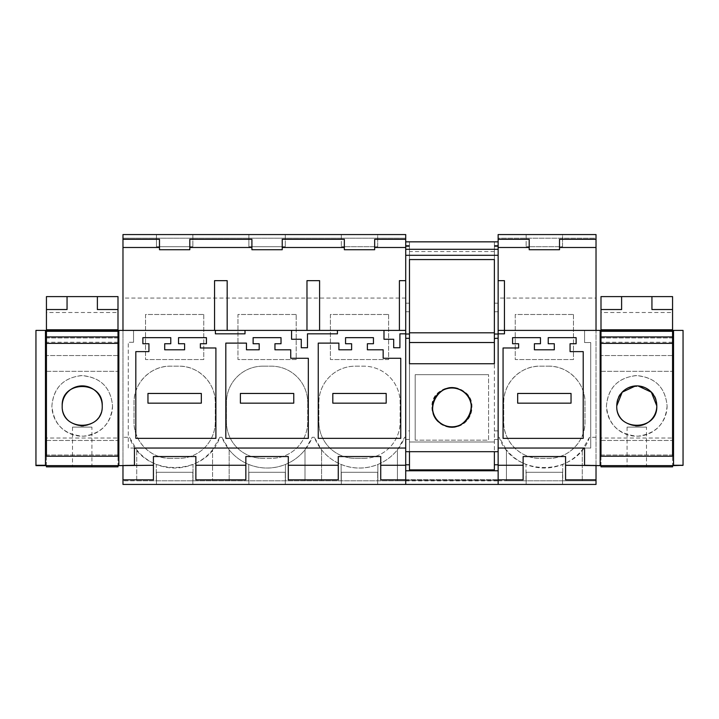 <?xml version="1.0" encoding="UTF-8"?>
<svg xmlns="http://www.w3.org/2000/svg" width="719" height="719" viewBox="0 0 719 719"><rect width="100%" height="100%" fill="white"/><g stroke="black" fill="none" stroke-linecap="round" stroke-linejoin="round"><path stroke-width="0.54" stroke-dasharray="3.6 2.7" d="M184.594 349.793L164.705 349.793L164.705 343.736L170.771 343.736L170.771 337.669L142.874 337.669L142.874 343.736L148.932 343.736L148.932 351.618L135.819 351.618L135.819 438.356L215.898 438.356L215.898 347.978L200.367 347.978L200.367 343.736L206.425 343.736L206.425 337.669L178.528 337.669L178.528 343.736L184.594 343.736L184.594 349.793M134.444 448.045L128.261 448.045L128.261 342.289L128.261 448.045L134.444 448.045L134.444 465.633L118.851 465.633L118.851 330.389L214.559 330.389L214.559 280.662L227.168 280.662L227.168 330.389L214.559 330.389M399.404 330.389L405.714 330.389L405.714 484.435L122.976 484.435L122.976 234.565L405.714 234.565L405.714 238.205L122.976 238.205L405.714 238.205L405.714 311.758L405.714 241.845L405.714 280.662L399.404 280.662L399.404 330.389L227.168 330.389M405.714 333.832L399.908 333.832L399.908 347.744L393.688 347.744M383.991 330.389L383.991 339.26L393.688 339.26M118.851 330.389L118.851 337.966L118.851 330.389L35.95 330.389L35.95 465.633L45.468 465.633L45.468 330.389M337.436 330.389L337.436 333.832L307.48 333.832L307.48 347.744L301.27 347.744L301.27 339.26L291.563 339.26L291.563 330.389M245.008 330.389L245.008 333.832L215.394 333.832L215.394 330.389M318.247 438.356L400.753 438.356L400.753 358.278L383.164 358.278L383.164 349.793L367.382 349.793L367.382 343.736L373.449 343.736L373.449 337.669L345.551 337.669L345.551 343.736L351.618 343.736L351.618 349.793L338.892 349.793L338.892 343.116L318.247 343.116L318.247 438.356M274.955 343.736L281.021 343.736L281.021 337.669L253.124 337.669L253.124 343.736L259.191 343.736L259.191 349.793L246.464 349.793L246.464 343.116L225.82 343.116L225.82 438.356L308.325 438.356L308.325 358.278L290.737 358.278L290.737 349.793L274.955 349.793L274.955 343.736M133.545 342.289L128.261 342.289L133.545 342.289L133.545 330.389L133.545 342.289M134.444 465.265L122.976 465.265L122.976 330.389M596.024 465.633L596.024 330.389L498.141 330.389L498.141 484.435L405.714 484.435L405.714 480.795L122.976 480.795L136.727 480.795L136.727 449.806L136.727 480.795L156.293 480.795L156.293 464.447A48.515 48.515 0 0 1 136.727 449.806L129.501 437.296L122.976 437.296M409.471 338.307L405.714 338.307M409.471 334.029L405.714 334.029M596.024 437.296L589.499 437.296L582.273 449.806A48.515 48.515 0 0 1 562.707 464.447L562.707 480.795L582.273 480.795L582.273 449.806L582.273 480.795L596.024 480.795L498.141 480.795L498.141 484.435L498.141 480.795L498.141 484.435L405.714 484.435L405.714 479.582L405.714 484.435L405.714 479.582L405.714 484.435L405.714 479.582L405.714 484.435L405.714 479.582L405.714 484.435L405.714 479.582L405.714 484.435L405.714 480.292L405.714 484.435L405.714 480.795L405.714 484.435L405.714 480.795L405.714 484.435L498.141 484.435L498.141 480.795L498.141 484.435L596.024 484.435L596.024 298.07L498.141 298.07L498.141 311.758L498.141 241.845L498.141 330.389M498.141 334.029L494.375 334.029M405.714 330.389L405.714 280.662M319.596 330.389L319.596 280.662L306.977 280.662L306.977 330.389M118.851 337.966L45.468 337.966M117.997 337.966L46.438 337.966M118.851 465.633L45.468 465.633M118.851 455.019L45.468 455.019M117.997 455.019L46.438 455.019M153.426 479.825L153.426 456.538L195.874 456.538L195.874 479.825M245.844 479.825L245.844 456.538L288.301 456.538L288.301 479.825M380.728 479.825L380.728 456.538L338.272 456.538M405.714 451.685L498.141 451.685M498.141 338.307L496.2 338.307A3.029 3.029 0 0 0 494.375 338.91M494.375 242.015L494.375 259.559M498.141 241.845L494.375 241.845L498.141 241.845L494.375 241.845L498.141 241.845L494.375 241.845L498.141 241.845L494.375 241.845L498.141 241.845L494.375 241.845L498.141 241.845L494.375 241.845L498.141 241.845L494.375 241.845L498.141 241.845L494.375 241.845L494.375 246.698L494.375 245.988L494.375 246.698L494.375 245.988L494.375 246.698L494.375 245.988L494.375 246.698L494.375 245.988L494.375 246.698L494.375 245.988L494.375 246.698L494.375 245.988L494.375 246.698L494.375 245.988L494.375 246.698L494.375 245.988L498.141 245.988L498.141 241.845L498.141 246.698L498.141 241.845L498.141 246.698L498.141 241.845L498.141 246.698L498.141 241.845L498.141 246.698L498.141 241.845L498.141 246.698L498.141 241.845L498.141 246.698L498.141 241.845L498.141 246.698L498.141 241.845L498.141 246.698L498.141 245.988L494.375 245.988L498.141 245.988L494.375 245.988L498.141 245.988L494.375 245.988L498.141 245.988L494.375 245.988L498.141 245.988L494.375 245.988L498.141 245.988L494.375 245.988L498.141 245.988L494.375 245.988L498.141 245.988L494.375 245.988L494.375 241.845L494.375 245.988L494.375 241.845L494.375 245.988L494.375 241.845L494.375 245.988L494.375 241.845L494.375 245.988L494.375 241.845L494.375 245.988L494.375 241.845L494.375 245.988L494.375 241.845L494.375 245.988L494.375 241.845L498.141 241.845L494.375 241.845L494.375 245.395L498.141 245.395M589.499 437.296C576.153 477.569 512.548 477.569 499.202 437.296L506.428 449.806L506.428 480.795L525.993 480.795L525.993 464.447C538.207 469.219 550.448 469.219 562.707 464.447L562.707 480.795L525.993 480.795L525.993 464.447A48.515 48.515 0 0 1 506.428 449.806L506.428 480.795L498.141 480.795L498.141 480.292L498.141 484.435L405.714 484.435L405.714 430.888L409.471 430.888L409.471 469.875L494.375 469.875L494.375 245.395M494.375 363.742L409.471 363.742L409.471 441.978L409.471 363.742L494.375 363.742L494.375 451.685M494.375 332.816L494.375 342.523L494.375 332.816L409.471 332.816L409.471 342.523L409.471 332.816M409.471 363.742L409.471 451.685M409.471 430.888L409.471 241.845L409.471 246.698L409.471 245.988L409.471 246.698L409.471 245.988L409.471 246.698L409.471 245.988L409.471 246.698L409.471 245.988L409.471 246.698L409.471 245.988L409.471 246.698L409.471 245.988L409.471 246.698L409.471 245.988L409.471 246.698L409.471 245.988L405.714 245.988L405.714 246.698L405.714 241.845L405.714 246.698L405.714 241.845L405.714 246.698L405.714 241.845L405.714 246.698L405.714 241.845L405.714 246.698L405.714 241.845L405.714 246.698L405.714 241.845L405.714 246.698L405.714 241.845L405.714 246.698L405.714 241.845L405.714 245.988L409.471 245.988L405.714 245.988L409.471 245.988L405.714 245.988L409.471 245.988L405.714 245.988L409.471 245.988L405.714 245.988L409.471 245.988L405.714 245.988L409.471 245.988L405.714 245.988L409.471 245.988L405.714 245.988L409.471 245.988L409.471 241.845L409.471 245.988L409.471 241.845L409.471 245.988L409.471 241.845L409.471 245.988L409.471 241.845L409.471 245.988L409.471 241.845L409.471 245.988L409.471 241.845L409.471 245.988L409.471 241.845L409.471 245.988L409.471 241.845L405.714 241.845M409.471 242.015L409.471 259.559M461.203 390.363L461.23 390.381A19.404 19.404 0 0 1 468.959 416.714A19.404 19.404 0 0 1 442.625 424.444A19.404 19.404 0 0 1 434.896 398.11A19.404 19.404 0 0 1 461.23 390.381A19.404 19.404 -0 0 1 468.959 416.714A19.404 19.404 -0 0 1 442.625 424.444A19.404 19.404 -0 0 1 434.896 398.11A19.404 19.404 -0 0 1 461.23 390.381L461.31 390.426M596.024 298.07L596.024 238.205L498.141 238.205L498.141 234.565L596.024 234.565L596.024 238.205L498.141 238.205L498.141 298.07M494.375 251.551L409.471 251.551M189.807 239.292L189.807 249.727L159.483 249.727L159.483 239.292M374.662 239.292L374.662 249.727L344.338 249.727M344.338 239.292L344.338 247.489M282.234 239.292L282.234 249.727L251.911 249.727L251.911 239.292M285.272 234.565L248.882 234.565L248.882 246.698L285.272 246.698L248.882 246.698L248.882 234.565L285.272 234.565L285.272 246.698L285.272 234.565M377.691 234.565L341.309 234.565L341.309 246.698L341.309 234.565L377.691 234.565L377.691 246.698L341.309 246.698L377.691 246.698L377.691 234.565M192.845 234.565L156.454 234.565L156.454 246.698L192.845 246.698L156.454 246.698L156.454 234.565L192.845 234.565L192.845 246.698L192.845 234.565M405.714 298.07L122.976 298.07M405.714 430.888L405.714 437.296L404.653 437.296L397.418 449.806L397.418 480.795L156.293 480.795L156.293 464.447C168.543 469.219 180.784 469.219 193.007 464.447L193.007 480.795L193.007 464.447A48.515 48.515 0 0 0 212.572 449.806L212.572 480.795L212.572 449.806L219.798 437.296C206.452 477.569 142.847 477.569 129.501 437.296M405.714 437.296L405.714 480.795L405.714 479.582L405.714 480.795L397.418 480.795L397.418 449.806A48.515 48.515 0 0 1 377.861 464.447C365.638 469.219 353.406 469.219 341.139 464.447A48.515 48.515 0 0 1 321.582 449.806L314.347 437.296A48.515 48.515 0 0 0 404.653 437.296M314.347 437.296L312.226 437.296L305 449.806L305 480.795L305 449.806A48.515 48.515 0 0 1 285.434 464.447C273.22 469.219 260.979 469.219 248.72 464.447A48.515 48.515 0 0 1 229.154 449.806L221.928 437.296A48.515 48.515 0 0 0 312.226 437.296M221.928 437.296L219.798 437.296M170.403 458.354C150.963 458.857 133.518 441.412 134.013 421.963L134.013 402.559C133.518 383.119 150.963 365.665 170.403 366.169L178.896 366.169C198.336 365.665 215.781 383.119 215.287 402.559L215.287 421.963A36.39 36.39 0 0 1 178.896 458.354L170.403 458.354A36.39 36.39 0 0 1 134.013 421.963L134.013 402.559A36.39 36.39 0 0 1 170.403 366.169L178.896 366.169A36.39 36.39 0 0 1 215.287 402.559L215.287 421.963A36.39 36.39 0 0 1 178.896 458.354L170.403 458.354M296.183 314.491L237.962 314.491L237.962 359.563L296.183 359.563L296.183 314.491L237.962 314.491L237.962 359.563L296.183 359.563L296.183 314.491M388.611 314.491L388.611 359.563L330.389 359.563L330.389 314.491L388.611 314.491L388.611 359.563L330.389 359.563L330.389 314.491L388.611 314.491M363.742 458.354A36.39 36.39 0 0 0 400.132 421.963L400.132 402.559A36.39 36.39 0 0 0 363.742 366.169A36.39 36.39 0 0 1 400.132 402.559L400.132 421.963A36.39 36.39 0 0 1 363.742 458.354L355.258 458.354A36.39 36.39 0 0 1 318.868 421.963A36.39 36.39 0 0 0 355.258 458.354L363.742 458.354M355.258 366.169L363.742 366.169L355.258 366.169A36.39 36.39 0 0 0 318.868 402.559L318.868 421.963L318.868 402.559A36.39 36.39 0 0 1 355.258 366.169M262.83 366.169L271.324 366.169A36.39 36.39 0 0 1 307.705 402.559A36.39 36.39 0 0 0 271.324 366.169L262.83 366.169A36.39 36.39 0 0 0 226.44 402.559L226.44 421.963A36.39 36.39 0 0 0 262.83 458.354A36.39 36.39 0 0 1 226.44 421.963L226.44 402.559A36.39 36.39 0 0 1 262.83 366.169M271.324 458.354L262.83 458.354L271.324 458.354A36.39 36.39 0 0 0 307.705 421.963L307.705 402.559L307.705 421.963A36.39 36.39 0 0 1 271.324 458.354M203.756 314.491L203.756 359.563L145.535 359.563L145.535 314.491L203.756 314.491L203.756 359.563L145.535 359.563L145.535 314.491L203.756 314.491M192.845 484.435L156.454 484.435L156.454 472.302L192.845 472.302L156.454 472.302L156.454 484.435L192.845 484.435L192.845 472.302L192.845 484.435M285.272 484.435L248.882 484.435L248.882 472.302L285.272 472.302L248.882 472.302L248.882 484.435L285.272 484.435L285.272 472.302L285.272 484.435M377.691 484.435L341.309 484.435L341.309 472.302L377.691 472.302L341.309 472.302L341.309 484.435L377.691 484.435L377.691 472.302L377.691 484.435M562.546 484.435L526.155 484.435L526.155 472.302L562.546 472.302L526.155 472.302L526.155 484.435L562.546 484.435L562.546 472.302L562.546 484.435M596.024 465.265L584.556 465.265M596.024 330.389L584.574 330.389L584.574 342.559L590.739 342.559L590.739 448.045L584.556 448.045L590.739 448.045L590.739 342.559L584.574 342.559L584.574 330.389L683.05 330.389L683.05 465.633L673.532 465.633L673.532 330.389M504.486 330.389L504.486 333.832L498.141 333.832M498.141 437.296L498.141 484.435L405.714 484.435L498.141 484.435L498.141 479.582L498.141 484.435L405.714 484.435L498.141 484.435L405.714 484.435L498.141 484.435L405.714 484.435L498.141 484.435L405.714 484.435L498.141 484.435L405.714 484.435L498.141 484.435L498.141 430.888L498.141 437.296L499.202 437.296M548.597 366.169C568.037 365.665 585.482 383.119 584.987 402.559L584.987 421.963C585.482 441.412 568.037 458.857 548.597 458.354L540.104 458.354C520.664 458.857 503.219 441.412 503.713 421.963L503.713 402.559C503.219 383.119 520.664 365.665 540.104 366.169L548.597 366.169A36.39 36.39 0 0 1 584.987 402.559L584.987 421.963A36.39 36.39 0 0 1 548.597 458.354L540.104 458.354A36.39 36.39 0 0 1 503.713 421.963L503.713 402.559A36.39 36.39 0 0 1 540.104 366.169L548.597 366.169M573.465 314.491L573.465 359.563L515.244 359.563L515.244 314.491L573.465 314.491L573.465 359.563L515.244 359.563L515.244 314.491L573.465 314.491M494.375 441.978L409.471 441.978L494.375 441.978M494.375 342.523L409.471 342.523M504.441 330.389L504.441 280.662L498.141 280.662M529.193 239.292L529.193 249.727L559.517 249.727L559.517 239.292M562.546 234.565L526.155 234.565L526.155 246.698L526.155 234.565L562.546 234.565L562.546 246.698L526.155 246.698L562.546 246.698L562.546 234.565M321.582 449.806L321.582 480.795L321.582 449.806M229.154 449.806L229.154 480.795L229.154 449.806M248.72 480.795L248.72 464.447L248.72 480.795M285.434 464.447L285.434 480.795L285.434 464.447M341.139 480.795L341.139 464.447L341.139 480.795M377.861 464.447L377.861 480.795L377.861 464.447M405.714 480.292L405.714 479.582L405.714 480.292L498.141 480.292L498.141 479.582L498.141 480.292L405.714 480.292M565.574 479.825L565.574 456.538M523.126 479.825L523.126 456.538M584.556 448.045L584.556 465.633L600.149 465.633L600.149 330.389M512.575 343.736L518.633 343.736L518.633 347.978L503.066 347.978L503.066 438.383L583.208 438.383L583.208 351.618L570.068 351.618L570.068 343.736L576.126 343.736L576.126 337.669L548.229 337.669L548.229 343.736L554.295 343.736L554.295 349.793L534.406 349.793L534.406 343.736L540.472 343.736L540.472 337.669L512.575 337.669L512.575 343.736M600.994 337.966L672.562 337.966M673.532 465.633L673.532 455.019L673.532 465.633L600.149 465.633M600.149 337.966L673.532 337.966M600.994 455.019L672.562 455.019M600.149 455.019L673.532 455.019M201.329 393.464L147.961 393.464L147.961 403.161L201.329 403.161L201.329 393.464M386.184 393.464L332.816 393.464L332.816 403.161L386.184 403.161L386.184 393.464M293.756 393.464L240.389 393.464L240.389 403.161L293.756 403.161L293.756 393.464M571.039 393.464L517.671 393.464L517.671 403.161L571.039 403.161L571.039 393.464M431.912 407.412A20.015 20.015 0 0 0 451.927 427.428A20.015 20.015 0 0 0 471.943 407.412A20.015 20.015 180 0 0 451.927 387.397A20.015 20.015 180 0 0 431.912 407.412A20.015 20.015 0 0 0 451.927 427.428A20.015 20.015 0 0 0 471.943 407.412C473.165 381.6 430.69 381.6 431.912 407.412M415.187 440.163L415.187 374.662L488.569 374.662L415.187 374.662L415.187 440.163L488.569 440.163L488.569 374.662L488.569 440.163L415.187 440.163M91.915 427.122L72.511 427.122L91.915 427.122L91.915 466.847L72.511 466.847L91.915 466.847M72.511 427.122L72.511 466.847M117.997 438.042L117.997 466.847L46.438 466.847L46.438 312.495L117.997 312.495L117.997 438.042L46.438 438.042M46.438 465.633L46.438 456.232L117.997 456.232L117.997 465.633M46.438 336.932L46.438 371.328L46.438 336.932M117.997 330.389L117.997 371.328L117.997 331.297L46.438 331.297L46.438 342.217L46.438 330.389M117.997 312.495L117.997 296.605L46.438 296.605L46.438 312.495M46.438 440.459L46.438 405.893L46.438 440.459L117.997 440.459L117.997 371.328L117.997 440.459L46.438 440.459M46.438 371.328L46.438 405.893L46.438 371.328L117.997 371.328L46.438 371.328M117.997 355.554L46.438 355.554L117.997 355.554M117.997 342.217L46.438 342.217M117.997 329.787L46.438 329.787M67.056 296.605L67.056 309.538L46.438 309.538M112.541 405.893C111.059 423.635 101.307 433.737 83.287 436.199C64.126 434.734 53.664 424.632 51.894 405.893C53.377 388.152 63.128 378.05 81.148 375.588C100.309 377.062 110.771 387.155 112.541 405.893A30.324 30.324 0 0 1 82.218 436.217A30.324 30.324 0 0 1 51.894 405.893C53.7 387.487 63.802 377.376 82.218 375.57C100.624 377.376 110.735 387.487 112.541 405.893M62.202 405.893A20.015 20.015 0 0 1 82.218 385.878A20.015 20.015 0 0 1 102.233 405.893A20.015 20.015 0 0 1 82.218 425.909A20.015 20.015 0 0 1 62.202 405.893C60.962 431.706 103.455 431.733 102.233 405.893L102.233 405.876C103.464 380.09 60.971 380.063 62.202 405.893A20.015 20.015 0 0 0 81.013 425.873M83.449 425.873A20.015 20.015 0 0 0 102.233 405.902M97.38 296.605L97.38 309.538L117.997 309.538M646.48 427.122L627.076 427.122L646.48 427.122L646.48 466.847L627.076 466.847L646.48 466.847M627.076 427.122L627.076 466.847M672.562 438.042L672.562 466.847L600.994 466.847L600.994 312.495L672.562 312.495L672.562 438.042L600.994 438.042M600.994 465.633L600.994 456.232L672.562 456.232L672.562 465.633M600.994 336.932L600.994 371.328L600.994 336.932M672.562 330.389L672.562 371.328L672.562 331.297L600.994 331.297L600.994 342.217L600.994 330.389M672.562 312.495L672.562 296.605L600.994 296.605L600.994 312.495M600.994 440.459L600.994 405.893L600.994 440.459L672.562 440.459L672.562 371.328L672.562 440.459L600.994 440.459M600.994 371.328L600.994 405.893L600.994 371.328L672.562 371.328L600.994 371.328M672.562 355.554L600.994 355.554L672.562 355.554M672.562 342.217L600.994 342.217M672.562 329.787L600.994 329.787M621.611 296.605L621.611 309.538L600.994 309.538M667.097 405.893C665.614 423.635 655.863 433.737 637.852 436.199C618.682 434.734 608.22 424.632 606.45 405.893C607.932 388.152 617.684 378.05 635.704 375.588C654.865 377.062 665.336 387.155 667.097 405.893A30.324 30.324 0 0 1 636.773 436.217A30.324 30.324 0 0 1 606.45 405.893C608.256 387.487 618.367 377.376 636.773 375.57C655.189 377.376 665.3 387.487 667.097 405.893M616.767 405.893C615.527 431.706 658.02 431.733 656.789 405.893C658.029 380.09 615.536 380.063 616.767 405.893L616.767 405.893A20.015 20.015 0 0 1 636.773 385.878A20.015 20.015 0 0 1 656.789 405.893A20.015 20.015 0 0 1 636.773 425.909A20.015 20.015 0 0 1 616.767 405.893M616.767 405.929A20.015 20.015 0 0 0 635.578 425.873M637.978 385.914L635.551 385.923M651.935 296.605L651.935 309.538L672.562 309.538M409.471 311.758L405.714 311.758M494.375 303.184L498.141 303.184M494.375 311.758L498.141 311.758M494.375 430.888L498.141 430.888M494.375 439.471L498.141 439.471M405.714 480.876L498.141 480.876M409.471 439.471L405.714 439.471M405.714 303.184L409.471 303.184M409.471 245.395L405.714 245.395M494.375 246.698L498.141 246.698L494.375 246.698M405.714 246.698L409.471 246.698L405.714 246.698M405.714 479.582L498.141 479.582L405.714 479.582"/><path stroke-width="1.08" d="M184.594 349.793L164.705 349.793L164.705 343.736L170.771 343.736L170.771 337.669L142.874 337.669L142.874 343.736L148.932 343.736L148.932 351.618L135.819 351.618L135.819 438.356L215.898 438.356L215.898 347.978L200.367 347.978L200.367 343.736L206.425 343.736L206.425 337.669L178.528 337.669L178.528 343.736L184.594 343.736L184.594 349.793M405.714 333.832L405.714 330.389L383.991 330.389L383.991 339.26L393.688 339.26L393.688 347.744L399.908 347.744L399.908 333.832L405.714 333.832L405.714 448.045L134.444 448.045L134.444 465.265L118.851 465.633L153.426 465.265L153.426 456.538L195.874 456.538L195.874 465.265L245.844 465.265L245.844 456.538L288.301 456.538L288.301 465.265L338.272 465.265L338.272 456.538L380.728 456.538L380.728 465.265L405.714 465.265L405.714 451.685L498.141 451.685L498.141 234.565L596.024 234.565L596.024 239.292L559.517 239.292L559.517 249.727L529.193 249.727L529.193 247.489L498.141 247.489M383.991 330.389L337.436 330.389L337.436 333.832L307.48 333.832L307.48 347.744L301.27 347.744L301.27 339.26L291.563 339.26L291.563 330.389L245.008 330.389L245.008 333.832L215.394 333.832L215.394 330.389L118.851 330.389L118.851 465.265M318.247 438.356L400.753 438.356L400.753 358.278L383.164 358.278L383.164 349.793L367.382 349.793L367.382 343.736L373.449 343.736L373.449 337.669L345.551 337.669L345.551 343.736L351.618 343.736L351.618 349.793L338.892 349.793L338.892 343.116L318.247 343.116L318.247 438.356M274.955 343.736L281.021 343.736L281.021 337.669L253.124 337.669L253.124 343.736L259.191 343.736L259.191 349.793L246.464 349.793L246.464 343.116L225.82 343.116L225.82 438.356L308.325 438.356L308.325 358.278L290.737 358.278L290.737 349.793L274.955 349.793L274.955 343.736M405.714 451.685L405.714 448.045L134.444 448.045M393.688 339.26L393.688 347.744M245.008 330.389L215.394 330.389M337.436 330.389L291.563 330.389M45.468 465.633L35.95 465.633L35.95 330.389L45.468 330.389L45.468 465.633L118.851 465.633M118.851 330.389L45.468 330.389M498.141 338.307L496.2 338.307A3.029 3.029 0 0 0 494.375 338.91L494.375 363.742L409.471 363.742L409.471 338.307L405.714 338.307M461.23 390.381A19.404 19.404 0 0 1 468.959 416.714A19.404 19.404 0 0 1 442.625 424.444A19.404 19.404 0 0 1 434.896 398.11A19.404 19.404 0 0 1 461.23 390.381C483.77 401.319 464.034 437.494 442.625 424.444C420.085 413.497 439.812 377.322 461.23 390.381M498.141 334.029L494.375 334.029L494.375 259.559L409.471 259.559L409.471 338.307M409.471 334.029L405.714 334.029M189.807 247.489L189.807 239.292L251.911 239.292L251.911 247.489L189.807 247.489L189.807 249.727L159.483 249.727L159.483 239.292L122.976 239.292L122.976 234.565L405.714 234.565L405.714 330.389M399.404 330.389L399.404 280.662L405.714 280.662M159.483 247.489L122.976 247.489L122.976 330.389M214.559 330.389L214.559 280.662L227.168 280.662L227.168 330.389M306.977 330.389L306.977 280.662L319.596 280.662L319.596 330.389M405.714 247.489L374.662 247.489L374.662 249.727L344.338 249.727L344.338 247.489L282.234 247.489L282.234 249.727L251.911 249.727L251.911 247.489M122.976 239.292L122.976 247.489M153.426 465.265L153.426 479.825L122.976 479.825L122.976 484.435L498.141 484.435L405.714 484.435L405.714 470.774L498.141 470.774L498.141 484.435L596.024 484.435L596.024 465.633M122.976 479.825L122.976 465.633M35.95 465.265L45.468 465.265M118.851 337.966L117.997 337.966M46.438 337.966L45.468 337.966M118.851 455.019L117.997 455.019M46.438 455.019L45.468 455.019M245.844 465.265L245.844 479.825L195.874 479.825L195.874 465.265M338.272 465.265L338.272 479.825L288.301 479.825L288.301 465.265M338.272 479.825L338.272 456.538M405.714 479.825L380.728 479.825L380.728 465.265M405.714 465.283L405.714 470.774M494.375 334.029L494.375 338.91M498.141 241.845L405.714 241.845M494.375 451.685L494.375 469.875L409.471 469.875L409.471 451.685M405.714 239.292L374.662 239.292L374.662 247.489M282.234 247.489L282.234 239.292L344.338 239.292L344.338 249.727M498.141 479.825L523.126 479.825L523.126 465.265L498.141 465.265L498.141 470.774M498.141 465.265L498.141 451.685M523.126 465.265L523.126 456.538L565.574 456.538L523.126 456.538M584.556 448.045L498.141 448.045L584.556 448.045L584.556 465.265L600.149 465.633L565.574 465.265L565.574 456.538M600.149 465.265L600.149 330.389L504.486 330.389L504.486 333.832L498.141 333.832M512.575 343.736L518.633 343.736L518.633 347.978L503.066 347.978L503.066 438.383L583.208 438.383L583.208 351.618L570.068 351.618L570.068 343.736L576.126 343.736L576.126 337.669L548.229 337.669L548.229 343.736L554.295 343.736L554.295 349.793L534.406 349.793L534.406 343.736L540.472 343.736L540.472 337.669L512.575 337.669L512.575 343.736M504.486 330.389L498.141 330.389M600.149 330.389L673.532 330.389L673.532 465.633L600.149 465.633M673.532 465.265L683.05 465.265L683.05 330.389L673.532 330.389M494.375 363.742L409.471 363.742M494.375 342.523L409.471 342.523M494.375 332.816L409.471 332.816M504.441 330.389L504.441 280.662L498.141 280.662M596.024 239.292L596.024 330.389M596.024 247.489L559.517 247.489M498.141 239.292L529.193 239.292L529.193 247.489M596.024 479.825L565.574 479.825L565.574 465.265M600.149 337.966L600.994 337.966M672.562 337.966L673.532 337.966M683.05 465.265L673.532 465.633M600.149 455.019L600.994 455.019M672.562 455.019L673.532 455.019M201.329 393.464L147.961 393.464L147.961 403.161L201.329 403.161L201.329 393.464M386.184 393.464L332.816 393.464L332.816 403.161L386.184 403.161L386.184 393.464M293.756 393.464L240.389 393.464L240.389 403.161L293.756 403.161L293.756 393.464M571.039 393.464L517.671 393.464L517.671 403.161L571.039 403.161L571.039 393.464M117.997 465.633L117.997 466.847L46.438 466.847L46.438 465.633M117.997 336.932L117.997 456.232L46.438 456.232L46.438 331.297L117.997 331.297L117.997 336.932L46.438 336.932M46.438 330.389L46.438 296.605L67.056 296.605L67.056 309.538L46.438 309.538M117.997 309.538L117.997 296.605L97.38 296.605L97.38 309.538L117.997 309.538L117.997 329.787L46.438 329.787M117.997 330.389L117.997 329.787M117.997 343.367L46.438 343.367M102.233 405.902A20.015 20.015 0 0 0 82.218 385.878A20.015 20.015 0 0 0 62.202 405.893C60.98 431.697 103.446 431.724 102.233 405.893C103.455 380.09 60.989 380.063 62.202 405.893M97.38 296.605L67.056 296.605M81.013 425.873A20.015 20.015 0 0 0 83.449 425.873M672.562 465.633L672.562 466.847L600.994 466.847L600.994 465.633M672.562 336.932L672.562 456.232L600.994 456.232L600.994 331.297L672.562 331.297L672.562 336.932L600.994 336.932M600.994 330.389L600.994 296.605L621.611 296.605L621.611 309.538L600.994 309.538M672.562 309.538L672.562 296.605L651.935 296.605L651.935 309.538L672.562 309.538L672.562 329.787L600.994 329.787M672.562 330.389L672.562 329.787M672.562 343.367L600.994 343.367M635.578 425.873A20.015 20.015 0 0 0 656.789 405.893A20.015 20.015 0 0 0 636.773 385.878A20.015 20.015 0 0 0 616.767 405.893C615.536 431.697 658.002 431.724 656.789 405.893L651.342 392.179L637.978 385.914M651.935 296.605L621.611 296.605M635.551 385.923L622.214 392.179L616.767 405.876A20.015 20.015 0 0 0 616.767 405.929M405.714 255.299L498.141 255.299M405.714 249.295L498.141 249.295M494.375 464.798L498.141 464.798M405.714 464.798L409.471 464.798"/></g></svg>
